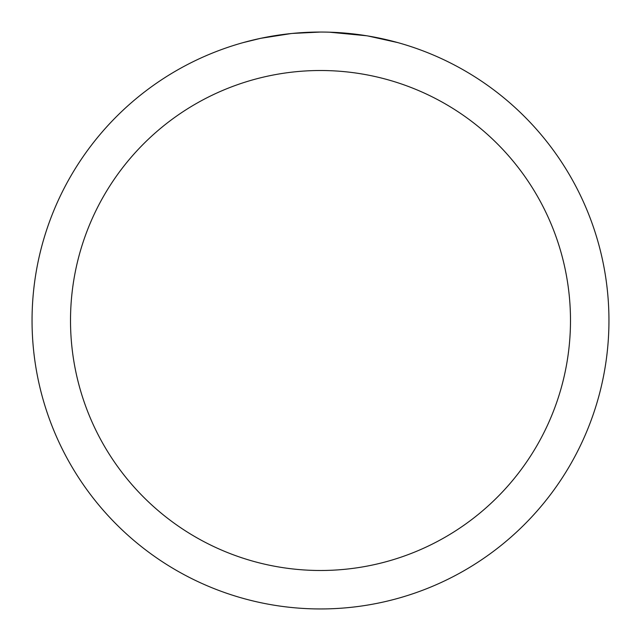 <?xml version="1.0" encoding="UTF-8"?>
<svg xmlns="http://www.w3.org/2000/svg" width="641" height="641" viewBox="0 0 641 641"><rect width="100%" height="100%" fill="white"/><g stroke="black" fill="none" stroke-linecap="round" stroke-linejoin="round"><path stroke-width="0.96" d="M325.7 32.098L329.282 32.186M352.462 33.829L353.56 33.949M320.5 32.05A288.45 288.45 0 0 1 608.95 320.5A288.45 288.45 0 0 1 320.5 608.95A288.45 288.45 0 0 1 32.05 320.5A288.45 288.45 0 0 1 320.5 32.05L292.44 33.42M367.846 35.96L397.62 42.554M366.62 35.76L329.53 32.194M320.5 70.51A249.99 249.99 0 0 1 570.49 320.5A249.99 249.99 0 0 1 320.5 570.49A249.99 249.99 0 0 1 70.51 320.5A249.99 249.99 0 0 1 320.5 70.51M291.222 33.54L260.783 38.3L243.38 42.554M301.47 32.675L305.589 32.435M281.703 34.67L286.471 34.069"/></g></svg>
